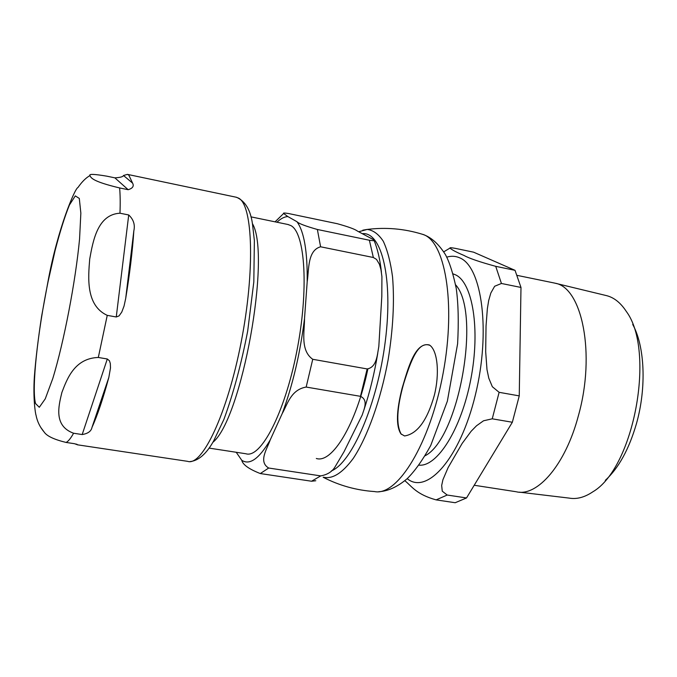 <?xml version="1.0" encoding="UTF-8"?>
<svg xmlns="http://www.w3.org/2000/svg" width="677" height="677" viewBox="0 0 677 677"><rect width="100%" height="100%" fill="white"/><g stroke="black" fill="none" stroke-linecap="round" stroke-linejoin="round"><path stroke-width="1.02" d="M252.411 223.588C271.392 255.144 241.791 419.181 212.832 442.36M287.869 224.476L290.873 225.585C305.293 232.896 308.974 290.272 296.695 351.896C284.577 413.571 260.73 458.667 245.954 453.768L209.1 448.106M315.795 480.746L311.538 481.229L320.729 475.897C327.583 474.662 332.432 471.531 335.267 466.504L344.077 451.644L362.203 415.018C364.124 408.883 368.491 400.107 360.494 396.333L306.173 387.058C290.729 389.715 287.412 404.55 282.25 413.503C292.701 385.247 300.123 353.622 304.515 318.622C304.616 331.392 300.013 350.305 312.74 359.292L367.162 368.94C376.742 367.315 377.275 354.858 378.824 346.438L381.811 296.348L381.921 276.622L380.956 269.607L379.382 264.182L376.488 259.384L373.349 257.497L369.38 240.233C373.873 240.919 375.354 240.792 373.814 239.853L357.371 231.043C355.053 229.232 348.367 226.795 337.324 223.715L288.817 213.585C284.653 212.883 282.918 212.857 283.621 213.5L287.886 216.581C284.425 216.691 280.786 218.578 276.969 222.225M311.538 481.229L260.307 473.553C248.967 469.11 242.789 464.693 241.782 460.301C249.728 465.48 259.189 458.71 270.182 439.999C267.093 449.046 258.106 461.748 268.693 468.027L320.729 475.897M373.349 257.497L320.602 246.792C307.375 250.431 309.076 269.632 307.189 281.844C307.527 251.522 304.117 231.483 296.958 221.717C298.625 223.503 305.429 226.093 317.369 229.486L369.38 240.233M236.205 452.27L241.782 460.301M270.182 439.999L282.25 413.503M304.515 318.622L307.189 281.844M296.958 221.717L287.886 216.581M82.188 434.549L73.581 433.238C53.551 425.935 58.518 406.251 61.895 392.44C66.981 379.052 74.521 358.235 98.317 357.464L107.304 358.988L109.479 360.824L110.317 363.524L110.495 367.924L108.828 377.453C103.031 398.804 97.42 415.441 92.004 427.356C91.26 431.19 87.993 433.593 82.188 434.549L107.304 358.988M116.258 316.98L107.245 315.364C85.615 305.386 88.213 277.426 89.719 259.029C93.003 240.86 97.59 214.44 119.981 213.213L128.723 214.973C133.521 219.441 135.222 224.739 133.834 230.865C132.506 250.972 129.789 273.516 125.694 298.498L124.043 306.063L121.775 312.063L119.059 315.897L116.258 316.98L128.723 214.973M128.173 189.712L119.626 187.944C92.055 181.343 90.997 177.755 89.948 175.588C88.619 173.845 94.264 174.04 106.873 176.181L114.87 177.848C120.21 177.543 123.087 176.765 123.493 175.495L127.411 174.378L128.808 175.106L132.59 183.129C134.181 186.133 132.709 188.333 128.173 189.712L114.87 177.848M40.755 427.407L44.242 432.163C46.925 436.115 54.211 439.542 66.109 442.445L74.512 443.706L77.906 444.924L75.976 443.994M404.541 435.954C417.328 433.965 427.263 420.375 434.363 395.19C439.635 374.136 437.791 351.414 430.039 345.405C418.242 340.649 410.99 360.325 403.695 383.546C396.824 407.766 395.969 424.589 401.131 433.999L404.541 435.954M401.52 434.397L400.843 433.745C395.96 426.011 396.383 410.846 402.113 388.251C407.774 369.405 414.899 341.453 429.438 344.982M516.475 491.815C537.521 496.85 565.566 464.625 578.429 415.593C595.794 354.029 582.11 287.522 555.148 283.214L553.651 282.884M512.345 422.253L466.529 497.95L447.192 495.031L442.259 491.18L441.675 485.468L442.919 479.731L448.14 467.545L462.12 443.486L471.124 431.283L476.515 425.774L483.539 420.781L492.247 418.818L512.345 422.253L519.251 395.884L499.118 392.322L492.34 386.719L488.786 378.172L486.991 369.608L485.68 351.659L486.035 325.992L487.355 308.746L488.684 300.529L490.825 293.039L494.65 286.261L501.429 283.477L520.985 287.446L515.028 270.326L495.725 266.332C479.553 261.906 468.975 258.275 463.973 255.432C456.653 252.36 451.991 249.915 449.993 248.095C449.553 247.537 451.39 247.638 455.511 248.4L473.612 252.182L515.028 270.326M404.863 480.721C411.811 486.331 416.253 494.388 436.132 499.88L455.181 502.732L466.529 497.95M520.985 287.446L519.251 395.884M632.707 324.427C644.766 346.175 646.679 387.422 636.49 423.489C629.094 449.079 618.702 468.035 605.314 480.348M519.394 492.162L569.112 498.094C576.686 499.457 584.598 497.367 592.832 491.815C634.019 467.925 655.751 350.694 626.276 311.395C620.657 302.814 614.107 297.567 606.634 295.654L606.033 295.51M316.32 458.481C332.094 463.804 356.288 424.352 367.856 368.999M306.173 387.058L312.74 359.292M260.307 473.553L268.693 468.027M320.602 246.792L317.369 229.486M360.494 396.333L367.162 368.94M92.004 427.356L108.828 377.453M125.694 298.498L133.834 230.865M132.59 183.129L123.493 175.495M107.245 315.364L98.317 357.464M119.626 187.944C120.235 194.578 120.354 202.998 119.981 213.213M48.109 281.522L55.133 250.355C60.101 231.331 64.874 216.2 69.443 204.97L75.299 195.898L79.302 198.429L80.851 213.128L79.564 238.964C75.553 281.624 63.951 342.003 52.823 378.418L45.249 398.855L39.3 407.292L35.559 403.551C31.464 388.869 37.607 332.407 48.109 281.522M73.581 433.238C70.772 438.307 68.284 441.379 66.109 442.445M77.076 444.315L77.229 444.764M236.087 197.202L238.651 198.166C252.859 205.173 255.195 270.546 241.122 342.35C227.21 414.206 202.025 466.732 187.631 461.342L77.897 444.874M323.183 477.277C339.329 485.57 356.449 490.334 374.542 491.561C397.365 496.537 430.174 443.824 443.122 373.213C456.306 302.661 444.899 239.751 422.186 234.208M323.335 477.183C332.399 479.418 342.401 473.13 353.335 458.304C367.594 436.648 380.77 399.862 388.133 359.758C393.1 328.929 394.573 301.265 392.533 276.775C390.561 262.067 387.472 250.219 383.275 241.232C378.553 234.09 373.179 230.155 367.154 229.435L362.83 230.18M331.375 470.93C351.964 462.704 377.495 403.83 385.306 341.157C393.32 278.442 381.65 231.771 362.5 233.641M419.004 465.141C437.181 467.105 461.299 429.15 470.803 379.306C480.484 329.504 472.664 282.58 455.545 274.845L453.125 273.889M455.621 284.831C481.33 312.664 458.947 438.544 425.139 455.748M446.778 257.142C451.322 255.771 455.663 256.016 459.801 257.886C482.016 266.653 490.927 331.722 475.347 395.063C460.038 458.524 426.967 495.234 407.207 478.656M436.132 499.88L447.192 495.031M492.247 418.818L499.118 392.322M501.429 283.477L495.725 266.332M250.922 216.852L288.436 224.595M283.621 213.5L275.082 221.836M364.057 409.568C369.862 392.017 374.415 373.315 377.724 353.47M374.068 240.47C377.605 248.967 380.051 259.545 381.422 272.188M89.948 175.588C85.911 177.831 81.917 181.808 77.965 187.504C74.944 188.206 57.748 228.394 48.033 281.293L41.636 316.167C38.047 339.719 35.627 359.919 34.366 376.784C32.902 398.77 35.517 414.138 35.999 415.06C37.193 421.416 39.935 427.119 44.25 432.163M127.411 174.378L236.578 197.303C245.235 201.162 250.524 209.988 252.453 223.791L254.374 240.53L253.816 281.954L247.68 331.104C241.181 364.48 233.252 393.929 223.892 419.435L213.602 441.049C206.333 453.945 198.454 460.792 189.975 461.587M422.245 234.225C404.254 228.708 385.907 227.108 367.213 229.435L358.759 231.746M378.714 491.714C387.98 491.223 397.458 486.89 407.165 478.698C414.832 471.133 422.685 460.081 430.716 445.525L447.362 401.173L457.601 343.806C458.778 322.134 458.329 303.694 456.256 288.512C453.048 273.237 449.435 261.94 445.415 254.603C438.484 243.652 430.775 236.857 422.27 234.234M554.565 283.071L517.177 275.387M515.899 491.697L474.213 485.257M606.634 295.654L555.148 283.214M449.993 248.087L443.748 251.836"/></g></svg>
